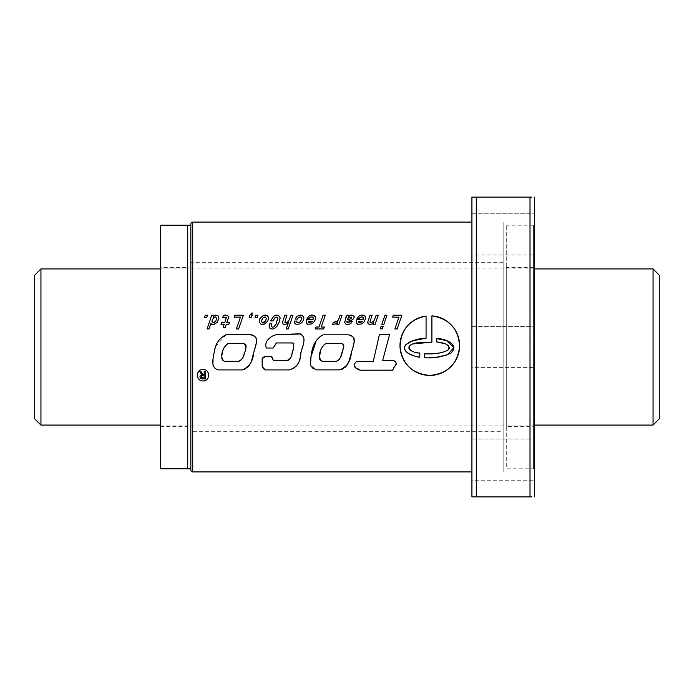 <?xml version="1.0" encoding="UTF-8"?>
<svg xmlns="http://www.w3.org/2000/svg" width="694" height="694" viewBox="0 0 694 694"><rect width="100%" height="100%" fill="white"/><g stroke="black" fill="none" stroke-linecap="round" stroke-linejoin="round"><path stroke-width="0.52" stroke-dasharray="3.47 2.6" d="M533.443 426.637L533.443 267.363L533.443 426.637L506.273 426.637L506.273 267.363L506.273 426.637M533.443 267.363L506.273 267.363M533.443 468.797L533.443 225.203L533.443 468.797L506.273 468.797L506.273 225.203L506.273 468.797M533.443 225.203L506.273 225.203M160.557 267.363L160.557 426.637L160.557 267.363L187.727 267.363L187.727 426.637L187.727 267.363M160.557 426.637L187.727 426.637M160.557 225.203L160.557 468.797M187.727 225.203L187.727 468.797L187.727 225.203M190.85 426.012L190.85 267.988L190.85 426.012L187.727 426.012L187.727 267.988L187.727 426.012M190.85 267.988L187.727 267.988M190.85 225.203L190.85 468.797L190.85 225.203M534.38 268.925L160.557 268.925M534.38 425.075L160.557 425.075M34.7 418.829L34.7 275.171M40.946 425.075L40.946 268.925M653.054 268.925L653.054 425.075M659.3 275.171L659.3 418.829M190.85 470.046L190.85 223.954M204.643 380.685A5.734 5.734 0 0 0 203.004 369.451A5.734 5.734 0 0 0 198.918 371.16M197.703 377.371A5.734 5.734 0 0 0 203.004 380.919M471.92 213.769L534.38 213.769L534.38 254.993L534.38 213.769L534.38 254.993L534.38 213.769L471.92 213.769L471.92 254.993L534.38 254.993L471.92 254.993L471.92 213.769M471.92 439.007L534.38 439.007L534.38 480.231L534.38 439.007L534.38 480.231L534.38 439.007L471.92 439.007L471.92 480.231L534.38 480.231L471.92 480.231L471.92 439.007M471.92 326.388L534.38 326.388L534.38 367.612L534.38 326.388L534.38 367.612L534.38 326.388L471.92 326.388L471.92 367.612L534.38 367.612L471.92 367.612L471.92 326.388M503.15 431.321L503.15 262.679L503.15 431.321L190.85 431.321L190.85 262.679L190.85 431.321M503.15 262.679L190.85 262.679M534.38 471.92L534.38 222.08L534.38 471.92L503.15 471.92L503.15 222.08L503.15 471.92M534.38 222.08L503.15 222.08M471.92 471.92L471.92 222.08L471.92 471.92M471.92 496.904L471.92 197.096M476.292 496.904L476.292 197.096L530.008 197.096L530.008 496.904L474.366 496.904M530.008 197.096L531.934 197.096M534.38 197.096L534.38 496.904M419.818 357.289L419.818 352.89L417.502 352.665M415.255 352.222L413.025 351.554M410.926 350.617L410.05 349.828M409.217 349.004L408.974 348.293M408.905 347.278L409.026 346.688M409.712 345.751L410.154 345.334M411.62 344.38L412.748 343.946M417.406 342.741L419.931 342.385M431.902 342.177L431.902 315.865M426.073 338.221L426.073 316.03M436.387 338.533L436.387 341.942L437.532 342.012M445.21 343.851L447.24 344.849M448.177 345.43L448.923 346.28M448.923 346.289L449.244 347.364M449.157 348.475L447.847 350.262M443.744 352.005L439.397 352.986M437.168 353.272L430.532 353.853M429.707 357.731L424.433 357.714L424.433 353.923M431.26 357.679L437.185 357.106M417.094 356.846L412.444 355.259M410.692 354.495L409.391 353.888M407.057 352.396L405.504 351.017M405.123 350.409L404.602 349.108M404.593 349.082L404.42 347.703M404.645 346.323L405.4 345.109M406.389 344.103L407.447 343.339M407.499 343.304L408.645 342.55M369.182 361.366L357.072 361.348L355.744 362.32M355.666 362.407L354.799 363.691M354.608 364.35L354.521 365.105M354.582 366.944L355.128 367.568M355.831 368.037L356.569 368.393M358.937 369.269L360.368 370.206L392.83 370.162M394.99 361.557L393.845 360.637L382.646 360.576L389.594 334.465L379.445 334.465L373.277 361.374M393.828 367.508L394.444 366.753M396.179 364.706L396.326 363.994M326.31 343.278L340.268 343.278M320.021 359.848L319.691 359.249M319.57 358.685L319.509 357.237M320.333 351.875L321.131 349.334M321.704 348.084L322.302 346.879M322.693 346.315L324.055 344.771M336.234 361.331L322.259 361.331M321.192 335.792L323.274 334.803L349.117 335.029M351.676 336.13L352.344 336.486M353.524 337.423L353.819 337.857M354.278 339.166L354.365 340.554M354.322 341.483L354.252 341.942M353.064 346.653L352.812 347.364M352.76 347.521L352.457 348.735M351.719 351.442L351.303 352.786M344.606 367.759L343.452 368.575M342.211 369.208L340.858 369.676M339.522 369.885L316.178 369.885L313.02 368.436M310.747 365.773L310.574 363.578M316.299 340.476L319.292 337.31M341.639 343.573L342.281 343.903M342.888 344.285L343.4 344.753M343.417 344.771L343.79 345.369M343.877 346.08L343.738 346.8M340.233 358.052L339.704 358.954M289.389 369.911L265.212 369.911L264.223 369.364M262.644 367.699L262.349 367.1M262.202 366.632L262.393 358.13M264.206 356.751L264.761 356.569M265.889 356.291L271.267 356.291M271.805 356.595L272.161 357.089M272.69 359.475L272.872 360.065M273.089 360.273L287.195 360.386M288.426 360.195L289.545 359.544M290.829 357.375L292.174 352.422M292.972 349.976L293.571 347.477M293.848 346.02L293.926 343.669M293.475 343.218L276.333 342.957M274.546 346.115L273.219 348.024L266.461 348.024M228.742 343.33L243.733 343.33L245.476 344.424M239.092 361.192L224.535 361.331L223.251 360.802M221.742 358.642L222.097 354.521M222.653 351.815L223.989 347.902M224.665 346.722L225.637 345.378M226.391 344.632L227.554 343.825M254.412 336.252L255.461 337.119M256.676 339.513L256.546 342.22M255.088 347.512L253.674 352.786M251.584 360.628L250.473 363.162M249.111 365.573L248.261 366.632M247.255 367.542L246.197 368.358M246.179 368.375L245.017 369M242.449 369.911L218.237 369.911L214.732 368.046M213.232 365.964L213.032 365.27M212.989 364.766L212.989 361.617M213.058 359.648L213.336 356.603M213.813 353.853L214.246 351.945M214.481 350.817L214.914 348.813M215.721 346.332L226.071 334.708L250.673 334.708M245.902 344.944L246.066 345.595M245.919 347.616L244.401 352.916M243.646 355.528L242.596 358.087M240.879 360.169L239.734 360.941M202.587 378.907L205.389 378.907L205.389 371.437L204.192 371.437L204.192 374.673L202.822 374.673L200.939 371.437L199.681 371.437L201.676 374.803M199.976 377.18L200.15 377.762M200.254 377.961L200.948 378.551M202.717 375.497L204.192 375.497L204.192 378.083L203.038 378.083M201.217 376.304L201.885 375.671M204.513 317.279L205.242 315.232L207.532 315.232L206.821 317.279L204.513 317.279M214.246 315.51L213.396 316.403L213.804 315.232L211.748 315.232L207.055 328.947L209.111 328.947L211.019 323.231L211.635 324.324L213.587 324.514M215.773 315.076L214.507 315.38M218.402 316.022L216.172 315.059M216.233 323.274L218.549 319.83L218.549 316.256M213.847 324.497L216.172 323.317M211.922 321.218L213.561 317.6L215.687 316.915L216.649 318.399L215.062 321.973M213.188 322.753L212.043 321.973M214.446 322.441L213.24 322.762M226.322 318.164L224.735 322.675L221.568 322.675L221.013 324.341L224.179 324.341L223.156 327.36L225.229 327.36L226.253 324.341L228.864 324.341L229.428 322.675L226.817 322.675L228.543 316.941L227.415 315.31L225.854 315.059M224.483 316.941L226.409 317.193M222.809 317.418L224.223 316.958M224.587 315.145L223.39 315.527L222.765 317.436M234.112 317.132L240.445 317.132L236.402 328.947L238.623 328.947L243.377 315.232L234.815 315.232L234.112 317.132M251.688 313.063L249.779 315.38L249.163 317.279L251.454 317.279L252.156 315.232L251.367 315.232L252.885 313.063L251.688 313.063M254.967 317.279L255.678 315.232L257.986 315.232L257.257 317.279L254.967 317.279M264.709 323.898L267.069 322.059L268.63 318.607M261.569 316.62L259.981 318.607L259.192 322.12L260.987 324.306L263.538 324.341M264.284 315.206L261.907 316.317M267.815 315.891L265.481 315.059M268.604 317.366L268.179 316.317M261.621 319.795L263.104 317.6L264.865 316.872M261.369 321.218L261.612 319.83M264.024 322.38L262.61 322.658L261.612 321.973M264.987 316.889L266.427 318.399L264.692 321.973M269.203 326.805L270.747 328.878L272.82 329.051L275.093 328.115L278.32 324.324L280.081 318.693M269.636 324.15L269.246 325.607M271.493 326.353L271.901 323.786L269.758 323.786M272.334 327.169L271.519 326.397M274.902 326.059L273.809 326.917M277.487 320.151L274.919 326.015M273.358 316.516L270.643 320.94L272.95 320.94L274.685 317.67L276.264 316.958L277.617 317.991L277.678 318.884M275.822 315.189L273.505 316.403M280.038 317.557L279.196 315.891L276.906 315.059M289.363 319.787L286.865 322.545L284.826 322.354L286.908 315.232L284.826 315.232L282.692 321.565M282.519 322.502L283.412 324.237L284.766 324.497L286.986 323.942L288.34 322.762L286.266 328.947L288.253 328.947L293.007 315.232L290.951 315.232L289.519 319.422M294.499 322.502L296.13 324.324L299.877 323.959L302.272 322.077L303.833 318.563M296.876 322.268L296.902 321.01L294.672 321.01M299.279 322.398L296.989 322.354M301.309 319.917L299.921 322.033M300.363 316.898L301.413 317.514L301.326 319.83M299.747 315.145L296.468 316.898L295.141 319.101L297.284 319.101L298.481 317.366L300.302 316.889M303.044 315.891L300.71 315.059M303.816 317.323L303.408 316.317M306.297 322.502L306.783 323.664L309.116 324.497L312.76 323.231L315.215 319.83L315.137 316.317M306.739 319.743L306.34 321.287M311.771 316.889L313.168 317.514L313.081 319.57L306.809 319.57M311.727 315.076L308.544 316.473L307.043 318.546L309.186 318.546L310.296 317.193L311.641 316.872M314.686 315.831L312.161 315.059M311.068 322.458L308.709 322.354M312.222 321.522L311.259 322.354M308.474 321.244L312.439 321.244M319.032 327.039L315.857 327.039L315.215 328.947L323.69 328.947L324.332 327.039L321.253 327.039L325.295 315.232L323.074 315.232L319.032 327.039M333.25 324.471L335.731 323.872L337.64 322.12L336.911 324.341L338.898 324.341L342.064 315.232L340.017 315.232L338.429 319.83M333.354 322.354L332.626 324.497M335.879 322.077L334.708 322.398M338.021 320.324L336.122 321.973M345.17 323.742L348.041 324.497L350.479 323.699L352.465 321.331L350.331 321.331M344.718 322.615L345.083 323.638M346.349 317.132L344.935 321.331M348.57 315.232L346.436 315.232L346.523 316.256M349.576 315.553L348.657 316.317L348.744 315.761M351.398 315.076L350.01 315.38M349.368 322.415L346.905 322.294L346.905 321.496L352.621 319.656L354.14 317.67L353.819 315.761L351.823 315.059M350.262 321.409L349.446 322.354M349.585 317.184L351.823 317.132L351.355 318.633M347.547 319.656L347.928 318.399L349.533 317.193M351.121 318.763L349.776 319.101M356.3 322.502L356.794 323.664L359.128 324.497L362.762 323.231L365.226 319.83L365.157 316.317M356.768 319.743L356.36 321.287M361.8 316.889L363.17 317.514L363.083 319.57L356.837 319.57M360.412 317.158L361.669 316.872M361.739 315.076L359.275 315.935L357.688 317.41L357.072 318.546L359.206 318.546L360.325 317.193M364.706 315.831L362.294 315.059M361.071 322.458L358.72 322.354M362.225 321.522L361.262 322.354M358.486 321.244L362.459 321.244M371.047 324.384L373.572 322.762L373.077 324.341L375.072 324.341L378.239 315.232L376.183 315.232L374.751 319.422M367.751 322.502L368.644 324.237L370.787 324.41M374.595 319.787L372.097 322.545L370.058 322.354L372.14 315.232L370.058 315.232L367.924 321.565M386.966 315.232L384.979 315.232L381.813 324.341L383.86 324.341L386.966 315.232M383.157 326.397L381.101 326.397L380.312 328.861L382.368 328.861L383.157 326.397M392.596 317.132L398.929 317.132L394.886 328.947L397.115 328.947L401.887 315.232L393.298 315.232L392.596 317.132M192.724 471.92L192.724 222.08"/><path stroke-width="1.04" d="M190.85 468.797L160.557 468.797L160.557 225.203L187.727 225.203L187.727 468.797L187.727 225.203L190.85 225.203M653.054 268.925L659.3 275.171L659.3 418.829L653.054 425.075L653.054 268.925L534.38 268.925M160.557 268.925L40.946 268.925L40.946 425.075L160.557 425.075M653.054 425.075L534.38 425.075M40.946 268.925L34.7 275.171L34.7 418.829L40.946 425.075M192.724 471.92A1.874 1.874 0 0 1 190.85 470.046L190.85 223.954A1.874 1.874 0 0 1 192.724 222.08L192.724 471.92L471.92 471.92M203.004 369.451C195.578 369.199 195.595 381.206 203.004 380.919C210.412 381.206 210.447 369.208 203.004 369.451M198.918 371.16A5.734 5.734 0 0 0 197.703 377.371M429.803 375.419C447.448 373.797 457.372 364.203 459.601 346.644C458.604 328.973 449.365 318.711 431.902 315.865A29.816 29.816 0 0 1 459.601 346.662A29.816 29.816 0 0 1 429.803 375.419C412.548 373.91 402.624 364.584 400.048 347.451C400.499 330.136 409.174 319.665 426.073 316.03A29.816 29.816 0 0 0 400.048 347.477A29.816 29.816 0 0 0 429.803 375.419M392.596 317.132L398.929 317.132L394.886 328.947L397.115 328.947L401.887 315.232L393.298 315.232L392.596 317.132M383.157 326.397L381.101 326.397L380.312 328.861L382.368 328.861L383.157 326.397M386.966 315.232L384.979 315.232L381.813 324.341L383.86 324.341L386.966 315.232M372.218 323.942L373.572 322.762L373.077 324.341L375.072 324.341L378.239 315.232L376.183 315.232L373.936 320.923L371.021 322.849L370.058 322.354L370.145 321.088L372.14 315.232L370.058 315.232L367.924 321.565L368.002 323.638L369.997 324.497L372.218 323.942M361.652 323.942L363.942 322.094L365.521 318.589L365.157 316.317L363.665 315.25L361.739 315.076L359.275 315.935L357.072 318.546L359.206 318.546L360.325 317.193L362.138 316.915L363.17 317.514L363.083 319.57L356.837 319.57L356.36 321.287L356.577 323.404L357.757 324.306L361.652 323.942M349.299 324.237L350.904 323.404L352.465 321.331L350.331 321.331L348.102 322.675L346.905 322.294L346.905 321.496L351.572 320.194L353.541 318.824L354.27 316.768L353.151 315.31L351.294 315.076L348.657 316.317L348.57 315.232L346.436 315.232L344.718 322.615L346.089 324.324L349.299 324.237M335.731 323.872L337.64 322.12L336.911 324.341L338.898 324.341L342.064 315.232L340.017 315.232L338.429 319.83L337.084 321.305L333.354 322.354L332.626 324.497L335.731 323.872M319.032 327.039L315.857 327.039L315.215 328.947L323.69 328.947L324.332 327.039L321.253 327.039L325.295 315.232L323.074 315.232L319.032 327.039M311.623 323.942L313.931 322.094L315.215 319.83L315.518 317.349L313.653 315.25L311.727 315.076L309.272 315.935L307.043 318.546L309.186 318.546L310.296 317.193L312.135 316.915L313.168 317.514L313.081 319.57L306.809 319.57L306.34 321.287L306.575 323.404L307.728 324.306L311.623 323.942M299.877 323.959L302.272 322.077L303.556 319.83L303.816 317.323L302.011 315.267L298.55 315.51L296.468 316.898L295.141 319.101L297.284 319.101L298.828 317.175L300.363 316.898L301.413 317.514L301.309 319.917L299.921 322.033L298.073 322.675L296.876 322.268L296.902 321.01L294.629 321.157L294.907 323.551L296.13 324.324L299.877 323.959M288.704 320.923L286.865 322.545L284.826 322.354L286.908 315.232L284.826 315.232L282.692 321.565L282.77 323.638L283.412 324.237L285.815 324.384L288.34 322.762L286.266 328.947L288.253 328.947L293.007 315.232L290.951 315.232L288.704 320.923M273.957 328.73L276.949 326.397L279.439 321.652L280.038 317.557L278.19 315.267L275.822 315.189L273.505 316.403L270.643 320.94L272.95 320.94L275.154 317.349L276.889 317.089L277.617 317.991L276.099 324.133L273.809 326.917L272.334 327.169L271.519 326.397L271.901 323.786L269.758 323.786L269.203 326.805L269.827 328.201L272.074 329.121L273.957 328.73M264.709 323.898L267.815 321.01L268.604 317.366L266.808 315.267L263.087 315.614L259.981 318.607L259.192 322.12L260.987 324.306L264.709 323.898L263.538 324.341M251.688 313.063L249.779 315.38L249.163 317.279L251.454 317.279L252.156 315.232L251.367 315.232L252.885 313.063L251.688 313.063M234.112 317.132L240.445 317.132L236.402 328.947L238.623 328.947L243.377 315.232L234.815 315.232L234.112 317.132M228.309 318.225L228.543 316.941L227.415 315.31L223.39 315.527L222.765 317.436L226.409 317.193L224.735 322.675L221.568 322.675L221.013 324.341L224.179 324.341L223.156 327.36L225.229 327.36L226.253 324.341L228.864 324.341L229.428 322.675L226.817 322.675L228.309 318.225M207.055 328.947L209.111 328.947L211.019 323.231L211.635 324.324L213.847 324.497L217.309 322.181L218.896 318.459L218.402 316.022L215.773 315.076L213.396 316.403L213.804 315.232L211.748 315.232L207.055 328.947M382.646 360.576L389.594 334.465L379.445 334.465L373.277 361.374L357.072 361.348C351.667 364.463 355.814 369.243 360.368 370.206L392.83 370.162C393.29 366.701 399.267 363.3 393.845 360.637L382.646 360.576M419.931 342.385L431.902 342.177L412.748 343.946C403.526 347.555 414.604 354.001 419.818 352.89L419.818 357.289C414.092 356.143 401.8 353.324 405.383 345.126C411.412 340.615 418.309 338.308 426.073 338.221L426.073 316.03M431.902 342.177L431.902 315.865M316.178 369.885L310.747 365.773C310.478 355.059 311.745 340.581 323.274 334.803L347.798 334.803C358.017 335.445 353.159 346.653 351.311 352.778C350.722 361.383 346.792 367.083 339.522 369.885L316.178 369.885M273.219 348.024L266.461 348.024C263.104 341.517 272.369 333.944 278.867 334.655L300.502 333.979C307.815 338.204 301.448 347.451 300.806 353.68C300.519 362.051 296.72 367.464 289.389 369.911L265.212 369.911L262.202 366.632L262.15 358.651L265.889 356.291L271.267 356.291L273.375 360.386L287.195 360.386C290.335 359.11 292.001 356.456 292.174 352.422C293.978 348.891 294.213 345.742 292.894 342.957L276.333 342.957L273.219 348.024M226.071 334.708L250.673 334.708C260.484 336.139 255.158 346.705 253.674 352.786C253.067 361.036 249.328 366.744 242.449 369.911L218.237 369.911C209.978 367.647 213.353 357.549 214.351 351.45C215.4 343.712 219.313 338.134 226.071 334.708M206.821 317.279L204.513 317.279L205.242 315.232L207.532 315.232L206.821 317.279M257.257 317.279L254.967 317.279L255.678 315.232L257.986 315.232L257.257 317.279M471.92 222.08L192.724 222.08M204.192 371.437L204.192 374.673L202.822 374.673L200.939 371.437L199.681 371.437L201.676 374.803L199.976 376.374L200.098 377.666L201.121 378.629L205.389 378.907L205.389 371.437L204.192 371.437M204.192 375.497L204.192 378.083L201.329 377.458L201.486 375.896L204.192 375.497M531.934 197.096L471.92 197.096L471.92 496.904L532.003 496.904M471.92 197.096L474.297 197.096M474.366 496.904L471.92 496.904M534.38 496.904L534.38 197.096M417.502 352.665L415.255 352.222M413.025 351.554L411.976 351.112M411.95 351.095L410.926 350.617M410.05 349.828L409.217 349.004M408.974 348.293L408.905 347.278M409.026 346.688L409.347 346.219M409.356 346.211L409.712 345.751M410.154 345.334L411.62 344.38M412.748 343.946L413.902 343.565M413.91 343.556L417.406 342.741M437.532 342.012L445.21 343.851M447.24 344.849L448.177 345.43M449.244 347.364L449.157 348.475M447.847 350.262L443.744 352.005M439.397 352.986L437.168 353.272M437.185 357.106L447.43 354.825L453.937 347.521L446.684 340.711L436.387 338.533L436.387 341.942C440.785 342.324 452.531 344.042 447.847 350.253C442.373 352.743 436.604 353.94 430.532 353.853L424.433 353.923L430.532 353.853M436.387 338.533C443.77 338.16 460.33 344.233 450.9 353.09C442.512 356.933 433.689 358.468 424.433 357.714L424.433 353.923M429.707 357.731L431.26 357.679M419.818 357.289L417.094 356.846M412.444 355.259L410.692 354.495M409.391 353.888L407.057 352.396M405.504 351.017L405.123 350.409M404.42 347.703L404.645 346.323M405.4 345.109L406.389 344.103M408.645 342.55L412.305 340.858M412.462 340.806L426.073 338.221M354.799 363.691L354.608 364.35M354.521 365.105L354.582 366.944M355.128 367.568L355.831 368.037M356.569 368.393L358.937 369.269M373.277 361.374L369.182 361.366M392.83 370.162L393.828 367.508M394.747 366.345L396.179 364.706M396.326 363.994L396.17 362.919M395.97 362.615L394.99 361.557M324.055 344.771L326.31 343.278L341.639 343.573M338.733 359.986L336.234 361.331L322.259 361.331L321.166 360.811M321.027 360.733L320.021 359.848M319.691 359.249L319.57 358.685M319.509 357.237L320.333 351.875M321.131 349.334L321.704 348.084M322.302 346.879L322.693 346.315M322.259 361.331C316.447 357.41 320.819 346.263 326.31 343.278M349.117 335.029L351.676 336.13M352.344 336.486L353.524 337.423M353.819 337.857L354.278 339.166M354.365 340.554L354.322 341.483M354.252 341.942L353.211 346.02M353.203 346.072L353.064 346.653M352.457 348.735L351.719 351.442M351.303 352.786L350.696 355.363M350.6 355.744L349.108 360.75M349.065 360.88L348.006 363.439M347.989 363.465L346.584 365.807M346.54 365.859L344.606 367.759M343.452 368.575L342.211 369.208M340.858 369.676L339.522 369.885M313.02 368.436L310.747 365.773M310.574 363.578L310.869 357.132M310.877 357.037L316.299 340.476M319.292 337.31L321.192 335.792M342.281 343.903L342.888 344.285M343.79 345.369L343.877 346.08M343.738 346.8L343.339 348.067M343.27 348.275L340.407 357.679M339.704 358.954L338.767 359.96M340.268 343.278C345.733 343.53 343.062 349.082 342.151 352.274C341.717 356.499 339.748 359.518 336.234 361.331M266.461 348.024C263.095 341.491 272.438 333.875 279.04 334.647L299.869 333.771C308.466 337.857 300.953 348.509 300.407 355.302C299.955 363.066 296.286 367.933 289.389 369.911M264.223 369.364L263.425 368.54M263.416 368.523L262.644 367.699M262.349 367.1L262.202 366.632M262.393 358.13L264.206 356.751M264.761 356.569L265.889 356.291M271.267 356.291L271.805 356.595M272.161 357.089L272.464 358.269M272.473 358.304L272.69 359.475M287.195 360.386L288.426 360.195M289.545 359.544L290.829 357.375M292.174 352.422L292.972 349.976M293.571 347.477L293.848 346.02M293.926 343.669L293.475 343.218M276.333 342.957L274.546 346.115M228.742 343.33L243.733 343.33C246.413 345.707 246.639 348.9 244.401 352.899C243.958 357.028 241.963 359.839 238.406 361.331L224.535 361.331C218.627 357.714 223.182 345.733 228.742 343.33L227.554 343.825M223.251 360.802L221.742 358.642M222.097 354.521L222.653 351.815M223.989 347.902L224.665 346.722M225.637 345.378L226.391 344.632M250.673 334.708L254.412 336.252M255.461 337.119L256.242 338.204M256.277 338.264L256.676 339.513M256.546 342.22L255.088 347.512M253.674 352.786L253.015 355.189M252.946 355.432L252.304 358.052M252.278 358.165L251.584 360.628M250.473 363.162L249.111 365.573M248.261 366.632L247.255 367.542M245.017 369L242.449 369.911M214.732 368.046L213.232 365.964M213.032 365.27L212.989 364.766M212.989 361.617L213.058 359.648M213.336 356.603L213.813 353.853M214.246 351.945L214.481 350.817M214.914 348.813L215.721 346.332M245.476 344.424L245.902 344.944M246.066 345.595L245.919 347.616M244.401 352.916L243.646 355.528M242.596 358.087L240.879 360.169M239.734 360.941L239.092 361.192M201.676 374.803L200.306 375.593L199.95 376.946M202.084 378.872L202.587 378.907M203.004 380.919A5.734 5.734 0 0 0 204.643 380.685M202.648 378.065L201.564 377.727L201.147 376.773M213.561 317.6L215.687 316.915L216.649 318.399L215.817 321.027L213.24 322.762L211.922 321.218L213.561 317.6M212.043 321.973L211.922 321.218M215.062 321.973L214.446 322.441M226.409 317.193L226.322 318.164M225.854 315.059L224.587 315.145M265.481 315.059L264.284 315.206M268.63 318.607L268.604 317.366M263.104 317.6L265.203 316.915L266.427 318.399L265.524 321.088L262.61 322.658L261.369 321.218L263.104 317.6M261.612 321.973L261.369 321.218M264.692 321.973L264.024 322.38M269.246 325.607L269.203 326.805M273.809 326.917L272.334 327.169M277.678 318.884L277.487 320.151M276.906 315.059L275.822 315.189M280.081 318.693L280.038 317.557M282.692 321.565L282.519 322.502M294.672 321.01L294.499 322.502M299.921 322.033L299.279 322.398M300.71 315.059L299.747 315.145M303.833 318.563L303.816 317.323M306.34 321.287L306.297 322.502M312.161 315.059L311.727 315.076M315.137 316.317L314.686 315.831M308.709 322.354L308.474 321.244L312.439 321.244L309.828 322.762L308.709 322.354L308.474 321.244M332.626 324.497L333.25 324.471M334.708 322.398L333.354 322.354M338.429 319.83L338.021 320.324M344.935 321.331L344.718 322.615M346.523 316.256L346.349 317.132M348.744 315.761L348.57 315.232M350.01 315.38L349.576 315.553M349.533 317.193L351.823 317.132L351.355 318.633L347.547 319.656L347.928 318.399L349.585 317.184M349.776 319.101L347.547 319.656M356.36 321.287L356.3 322.502M362.294 315.059L361.739 315.076M365.157 316.317L364.706 315.831M358.72 322.354L358.486 321.244L362.459 321.244L359.83 322.762L358.72 322.354L358.486 321.244M367.924 321.565L367.751 322.502M476.292 496.904L476.292 197.096M530.008 496.904L530.008 197.096"/></g></svg>
